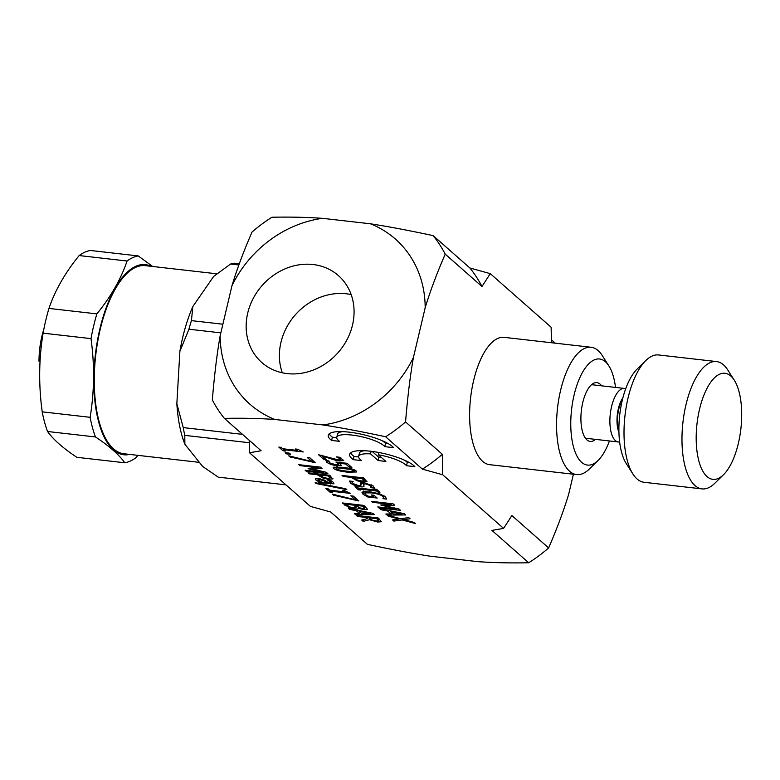 <?xml version="1.0" encoding="UTF-8"?>
<svg xmlns="http://www.w3.org/2000/svg" width="780" height="780" viewBox="0 0 780 780"><rect width="100%" height="100%" fill="white"/><g stroke="black" fill="none" stroke-linecap="round" stroke-linejoin="round"><path stroke-width="1.17" d="M274.852 419.465C259.145 418.373 242.317 418.012 224.377 418.382A139.084 121.68 -48.6 0 1 212.335 399.935C214.373 375.2 216.986 353.779 220.165 335.673A110.038 96.271 -48.6 0 0 274.852 419.465L322.949 424.944A110.038 96.271 -48.6 0 0 413.39 357.591C410.212 375.716 407.599 397.166 405.551 421.931L442.309 454.301L442.709 474.776L503.587 528.392L511.865 515.56L548.623 547.931C556.969 528.713 563.648 510.851 568.659 494.325L573.407 474.23M551.47 342.742L551.129 327.239L490.269 273.644L481.972 286.504L445.214 254.134C436.868 273.341 430.19 291.213 425.178 307.729A110.038 96.271 -48.6 0 0 370.402 223.792L322.501 218.332A110.038 96.271 -48.6 0 0 232.001 285.597L220.165 335.673M413.39 357.591L425.178 307.729M548.623 547.931A139.084 121.68 -48.6 0 1 528.684 562.76C510.744 563.131 493.915 562.77 478.208 561.678L430.111 556.189C412.581 553.488 391.687 549.549 367.439 544.372L330.681 512.002L310.381 506.366L249.493 452.741L249.2 440.242M378.563 520.806L376.769 518.661L368.628 517.735L372.343 520.133L376.233 520.962L378.563 520.806L379.08 518.788M232.001 285.597C237.003 269.1 243.672 251.257 252.018 232.07A139.084 121.68 -48.6 0 1 271.947 217.24C289.926 216.869 306.774 217.24 322.501 218.332M287.225 373.61A57.925 50.68 131.4 0 1 261.836 362.534A57.925 50.68 131.4 0 1 262.09 285.568A57.925 50.68 131.4 0 1 338.403 275.594A57.925 50.68 131.4 0 1 347.081 339.553A57.925 50.68 131.4 0 1 287.225 373.61M442.709 474.776L422.38 469.131A139.084 121.68 -48.6 0 0 442.309 454.301M551.421 339.787L555.272 343.18M528.684 562.76L491.936 530.39L503.587 528.392M422.38 469.131L385.622 436.761C361.374 431.584 340.48 427.645 322.949 424.944M385.622 436.761A139.084 121.68 -48.6 0 0 405.551 421.931M370.402 223.792C387.943 226.493 408.856 230.431 433.134 235.618L469.892 267.988L490.269 273.644M445.214 254.134A139.084 121.68 -48.6 0 0 433.134 235.618M224.377 418.382L261.125 450.752L249.493 452.741M481.972 286.504A139.084 121.68 -48.6 0 0 469.892 267.988M282.302 372.791A57.925 50.68 131.4 0 1 295.318 314.827A57.925 50.68 131.4 0 1 351.166 294.587M370.666 513.63L359.131 511.29L361.822 513.649L370.666 513.63L370.831 512.928M326.664 482.693L324.041 480.899L320.093 479.671L318.503 480.441L322.159 482.186L326.664 482.693L326.947 481.533M318.445 478.618L318.503 480.441M330.008 478.111L328.322 475.995L319.693 475.01L323.632 477.487L327.337 478.286L330.008 478.111L330.544 476.044M346.583 471.149L352.882 471.627L353.847 470.759L350.269 469.355L337.145 467.854L336.122 468.731L339.68 470.125L346.583 471.149M354.471 469.921L354.159 471.266L353.847 470.759M336.131 466.84L336.122 468.731M364.036 480.763L362.349 478.647L353.72 477.662L357.659 480.139L361.364 480.938L364.036 480.763L364.572 478.686M402.061 513.962L390.536 511.621L393.218 513.991L402.061 513.962L402.226 513.269M364.709 508.443L362.583 506.142L356.255 505.421L359.619 507.829L362.895 508.57L364.709 508.443L365.167 506.532M356.128 507.575L353.857 505.148L345.852 504.231L349.674 506.902L353.457 507.809L356.128 507.575L356.567 505.693L356.138 507.497M358.702 507.409L358.546 508.063C358.839 508.911 357.591 509.184 354.793 508.892L348.991 507.536L342.244 502.934L363.889 505.401L367.594 509.34L364.504 509.681L358.585 508.404M332.348 492.531L330.145 492.277L325.904 488.543L328.107 488.787L329.686 490.181L344.185 491.839L342.615 490.444L344.594 490.669L350.308 493.389L330.808 491.166L332.348 492.531M327.892 473.704L306.257 471.237L305.097 470.223L323.739 472.348L308.792 468.907L308.09 468.283L318.523 467.747L299.881 465.621L298.798 464.675L320.444 467.142L322.023 468.536L312.146 469.072L326.284 472.29L327.892 473.704M290.677 454.35L286.543 453.882L285.148 452.654L289.282 453.122L290.677 454.35M380.923 509.681L379.753 508.648L404.323 513.698L405.746 514.956L387.055 515.063L400.637 518.739L408.759 517.608L410.075 518.768L403.679 519.626L414.268 522.454L415.516 523.556L402.129 519.938L393.871 521.089L392.545 519.919L399.058 519.041L388.274 516.155L385.817 513.991L391.082 513.991L387.757 511.066L380.923 509.681L381.098 508.93M383.575 497.815L382.805 496.363C380.776 494.773 376.964 493.623 371.397 492.911L365.635 492.872L364.825 493.428L365.43 494.452L367.916 496.109L373.513 496.743L371.494 494.969L374.02 495.251L377.179 498.04L367.721 496.957L362.983 494.198L362.008 492.57L362.798 491.878L370.1 491.839L379.47 493.789L385.427 496.772L386.422 499.063L382.951 498.664L384.052 495.778L383.594 497.728M386.451 498.118L386.49 498.742M370.88 487.666L370.812 485.794L365.606 483.824L363.373 484.448L364.016 485.881C364.26 486.808 363.022 487.11 360.292 486.779L354.91 485.56L350.678 483.337L349.508 481.016L353.116 481.435L352.443 482.255L353.077 483.551L358.634 485.667L360.877 485.101L360.282 483.834L360.76 482.781L364.104 482.732L373.22 486.018L374.4 488.134L370.88 487.666L371.904 485.101M361.657 482.147L360.896 485.365L361.452 482.644M360.506 482.898L360.282 483.834L360.76 482.781M363.685 482.693L363.373 484.448M366.951 481.416L362.651 482.011L357.084 480.792L351.263 477.38L343.2 476.463L342.04 475.439L363.685 477.906L366.795 481.679L366.931 481.104M356.245 471.032L356.811 471.968L347.773 472.192C340.148 471.334 335.468 470.096 333.713 468.458L333.148 467.503L342.196 467.288C349.83 468.146 354.52 469.394 356.245 471.032M326.362 459.703L323.846 459.42L318.484 454.701L338.296 459.888L340.587 459.82L340.402 458.981L336.385 456.875L339.466 457.236L343.678 460.453L339.641 460.951L334.864 460.054L322.091 455.949L326.362 459.703M340.587 459.82L340.675 457.84M339.553 441.344L331.617 440.437A34.291 8.648 13.3 0 1 328.244 435.25A34.291 8.648 13.3 0 1 357.757 433.475A34.291 8.648 13.3 0 1 393.647 447.661L384.745 446.648A25.028 6.308 -166.7 0 0 358.732 436.108A25.028 6.308 -166.7 0 0 336.775 437.327A25.028 6.308 -166.7 0 0 339.553 441.344M361.666 460.61L353.291 459.654A34.184 8.619 13.3 0 1 349.674 454.291A34.184 8.619 13.3 0 1 379.109 452.536A34.184 8.619 13.3 0 1 414.882 466.674L406.507 465.719A24.98 6.298 -166.7 0 0 378.349 454.798L385.895 461.438L378.115 460.551L370.519 453.863A24.98 6.298 -166.7 0 0 358.634 456.407A24.98 6.298 -166.7 0 0 361.666 460.61M338.618 464.753L338.198 463.613L335.946 462.043L347.1 463.31L351.877 467.512L349.333 467.22L345.677 464.002L339.914 463.349L341.484 465.68L337.155 465.874L331.178 464.597L326.927 462.481L325.874 460.61L328.945 460.96L329.452 462.784L335.995 464.831L338.618 464.753L339.319 462.423M329.033 461.038L328.809 461.731M360.535 490.035L358.322 489.781L354.959 486.817L357.172 487.071L358.273 488.046L375.492 490.006L374.39 489.031L376.594 489.284L379.967 492.248L377.754 491.995L376.652 491.02L359.434 489.06L360.535 490.035M400.569 510.393L378.924 507.926L377.773 506.912L396.415 509.038L380.757 504.972L391.19 504.436L372.548 502.31L371.475 501.365L393.11 503.831L394.69 505.216L384.813 505.752L398.96 508.979L400.569 510.393M285.285 451.074L283.072 450.83L278.831 447.086L281.044 447.34L282.623 448.734L297.122 450.382L295.542 448.997L297.531 449.221L303.244 451.942L283.744 449.719L285.285 451.074M315.393 462.696L289.994 456.924L288.756 455.822L311.825 461.506L307.34 457.548L309.875 457.84L315.393 462.696M332.923 478.774L328.633 479.359L323.066 478.14L317.236 474.727L309.173 473.811L308.012 472.787L329.657 475.264L332.767 479.037L332.904 478.452M331.383 482.898L327.688 480.07L330.476 480.392L333.206 482.235L333.967 483.824L319.264 482.693L318.162 481.728L319.878 481.923L315.588 479.807L315.627 478.735L318.767 478.647L324.704 480.246L328.838 482.947L331.383 482.898L331.802 481.202M315.851 478.666L315.588 479.807L315.627 478.735M345.862 488.787L346.866 489.674L316.154 483.561L315.169 482.693L345.862 488.787M358.839 500.965L333.44 495.183L332.202 494.091L355.27 499.766L350.785 495.807L353.32 496.099L358.839 500.965M349.528 509.35L348.358 508.316L372.928 513.367L374.351 514.615L355.641 514.732L354.422 513.659L359.677 513.649L356.363 510.734L349.528 509.35L349.703 508.589M369.515 519.733L363.197 521.381L361.696 520.065L367.555 518.622L366.229 517.452L357.62 516.477L356.46 515.453L378.105 517.92L381.42 521.713L377.666 522.044L369.515 519.733L369.759 518.719M348.991 507.536L349.196 506.688M358.654 508.082L358.8 507.458M345.852 504.231L346.057 503.373M353.857 505.148L354.061 504.28M364.738 508.316L365.157 506.522M356.255 505.421L356.46 504.553M362.583 506.142L362.788 505.274M330.145 492.277L330.613 490.288M344.185 491.839L344.468 490.659M330.808 491.166L331.003 490.327M306.257 471.237L306.462 470.379M323.739 472.348L323.885 471.744M308.792 468.907L308.948 468.244M318.523 467.747L318.708 466.947M299.881 465.621L300.066 464.822M312.146 469.072L312.38 468.068M286.543 453.882L286.786 452.839M391.082 513.991L391.443 512.431M387.757 511.066L387.933 510.334M390.536 511.621L390.702 510.9M388.274 516.155L388.45 515.443M387.055 515.063L387.309 513.991M393.871 521.089L394.202 519.694M399.058 519.041L399.223 518.359M403.679 519.626L404.001 518.271M402.129 519.938L402.48 518.476M365.976 492.473L363.743 490.981M365.635 492.872L365.947 491.546M373.513 496.743L373.864 495.241M367.721 496.957L367.926 496.109M363.451 483.668L361.315 483.59M351.263 477.38L351.468 476.522M343.2 476.463L343.405 475.595M353.72 477.662L353.925 476.794M362.349 478.647L362.554 477.779M323.846 459.42L324.226 457.831M338.481 457.821L338.647 457.139M334.864 460.054L335.039 459.293M329.998 458.611L330.164 457.899M322.091 455.949L322.247 455.286M336.736 437.716L332.377 437.219A34.291 8.648 13.3 0 1 329.238 433.787M388.44 443.761L385.505 443.43A25.028 6.308 -166.7 0 0 381.878 440.554M342.566 431.652A25.028 6.308 -166.7 0 0 337.535 434.109L336.775 437.327M331.617 440.437L332.377 437.219M384.745 446.648L385.505 443.43M358.595 456.953L354.052 456.436A34.184 8.619 13.3 0 1 350.668 452.829M364.523 450.733A24.98 6.298 -166.7 0 0 359.395 453.19L358.634 456.407M381.576 457.645L378.875 457.334L372.148 451.415M409.675 462.774L407.267 462.501A24.98 6.298 -166.7 0 0 404.527 460.18M353.291 459.654L354.052 456.436M406.507 465.719L407.267 462.501M378.349 454.798L378.904 452.488M378.115 460.551L378.875 457.334M370.519 453.863L371.124 451.288M340.041 462.823L339.232 462.774M349.333 467.22L349.713 465.611M345.677 464.002L345.881 463.174M339.914 463.349L340.109 462.511M358.322 489.781L358.722 488.095M375.492 490.006L375.687 489.177M377.754 491.995L378.085 490.601M376.652 491.02L376.984 489.625M359.434 489.06L359.629 488.202M378.924 507.926L379.129 507.058M396.415 509.038L396.552 508.433M381.469 505.586L381.625 504.923M391.19 504.436L391.385 503.626M372.548 502.31L372.743 501.501M384.813 505.752L385.047 504.748M283.072 450.83L283.549 448.841M297.122 450.382L297.404 449.212M283.744 449.719L283.94 448.88M312.156 462.325L312.634 460.268M289.994 456.924L290.17 456.173M311.825 461.506L312.205 459.888M317.236 474.727L317.44 473.869M309.173 473.811L309.377 472.943M319.693 475.01L319.898 474.142M328.322 475.995L328.526 475.127M317.704 481.065L318.279 478.598M319.878 481.923L320.014 481.338M319.264 482.693L319.459 481.874M316.154 483.561L316.31 482.918M355.592 500.594L356.08 498.527M333.44 495.183L333.616 494.432M355.27 499.766L355.651 498.147M355.641 514.732L355.894 513.659M359.677 513.649L360.048 512.099M356.363 510.734L356.538 509.993M359.131 511.29L359.307 510.568M368.833 516.896L367.906 517.13M363.197 521.381L363.616 519.587M367.555 518.622L367.994 516.769M366.229 517.452L366.434 516.594M357.62 516.477L357.825 515.609M368.628 517.735L368.833 516.867M376.769 518.661L376.974 517.793M645.82 360.545L637.075 369.115A53.391 22.084 96.5 0 0 619.71 415.019A53.391 22.084 96.5 0 0 626.301 463.642L632.892 473.967A64.077 26.5 -83.5 0 1 624.985 415.613A64.077 26.5 -83.5 0 1 645.82 360.545A64.077 26.5 -83.5 0 1 658.573 354.959L716.537 361.569A64.077 26.5 96.5 0 0 682.948 422.224A64.077 26.5 96.5 0 0 702.019 488.894A64.077 26.5 96.5 0 0 714.773 483.308L723.508 474.727A53.391 22.084 -83.5 0 1 696.998 423.832A53.391 22.084 -83.5 0 1 734.292 380.201A53.391 22.084 -83.5 0 1 740.434 432.305A53.391 22.084 -83.5 0 1 723.508 474.727M622.401 399.789A20.504 8.482 96.5 0 0 618.901 430.453M625.697 388.772A26.949 11.144 96.5 0 0 624.419 388.43A26.949 11.144 96.5 0 0 610.292 413.946A26.949 11.144 96.5 0 0 618.316 441.977A26.949 11.144 96.5 0 0 619.632 441.938M618.94 432.383A21.606 8.931 -83.5 0 1 622.869 397.917M734.292 380.201L727.701 369.876A64.077 26.5 96.5 0 0 716.537 361.569M702.019 488.894L644.056 482.284A64.077 26.5 -83.5 0 1 632.892 473.967M601.614 385.837A29.601 12.246 96.5 0 0 590.986 385.193A29.601 12.246 96.5 0 0 582.64 432.139A29.601 12.246 96.5 0 0 585.01 437.599A29.601 12.246 96.5 0 0 595.51 439.374M609.414 440.963A53.391 22.084 -83.5 0 1 598.104 460.434A53.391 22.084 -83.5 0 1 573.885 448.305A53.391 22.084 -83.5 0 1 579.218 379.099A53.391 22.084 -83.5 0 1 608.878 365.908A53.391 22.084 -83.5 0 1 615.517 387.416M608.878 365.908L602.287 355.573A64.077 26.5 96.5 0 0 591.123 347.266A64.077 26.5 96.5 0 0 562.204 384.189A64.077 26.5 96.5 0 0 560.303 454.457A64.077 26.5 96.5 0 0 576.605 474.591A64.077 26.5 96.5 0 0 589.358 469.004L598.104 460.434M576.605 474.591L489.665 464.675A64.077 26.5 -83.5 0 1 473.353 444.541A64.077 26.5 -83.5 0 1 475.264 374.273A64.077 26.5 -83.5 0 1 504.182 337.35L591.123 347.266M238.875 264.966L230.588 264.02A107.64 44.518 -83.5 0 1 234.614 263.201L239.323 263.738M220.828 332.855L188.935 329.219A107.64 44.518 -83.5 0 1 191.422 320.629L222.865 324.217M249.239 442.718L184.782 435.367L184.88 444.259L202.693 466.498L218.244 477.145L285.977 484.868M184.782 435.367A107.64 44.518 -83.5 0 1 183.242 427.606L242.531 434.363M230.588 264.02L213.701 276.373L192.855 306.511L191.422 320.629M188.935 329.219L179.878 351.341A99.099 40.989 -83.5 0 1 192.855 306.511M184.88 444.259A99.099 40.989 -83.5 0 1 176.845 403.718L183.242 427.606M176.845 403.718L179.878 351.341M216.82 273.799L145.343 265.648A94.663 39.146 96.5 0 0 94.633 367.868A94.663 39.146 96.5 0 0 123.893 453.755L199.378 462.365M137.836 455.344L135.974 457.685A104.228 43.105 -83.5 0 1 124.781 462.774C118.95 454.613 109.18 446.014 95.472 436.956A104.228 43.105 -83.5 0 1 90.129 417.31C94.361 391.531 94.663 365.303 91.016 338.627A104.228 43.105 -83.5 0 1 93.639 325.991A104.228 43.105 -83.5 0 1 96.866 313.882C110.877 296.712 120.939 279.094 127.072 261.017A104.228 43.105 -83.5 0 1 138.265 255.928L152.704 266.497M151.076 266.311A95.686 39.575 96.5 0 0 99.84 329.072A95.686 39.575 96.5 0 0 129.636 454.409M95.472 436.956L47.56 431.496C53.391 439.647 63.16 448.256 76.869 457.304L124.781 462.774M47.56 431.496A104.228 43.105 -83.5 0 1 42.208 411.84L90.129 417.31M91.016 338.627L43.105 333.157A104.228 43.105 -83.5 0 1 45.727 320.522A104.228 43.105 -83.5 0 1 48.955 308.422L96.866 313.882M127.072 261.017L79.16 255.557A104.228 43.105 -83.5 0 1 90.353 250.468L138.265 255.928M43.105 333.157C38.864 358.936 38.571 385.164 42.208 411.84M79.16 255.557C65.149 272.727 55.078 290.345 48.955 308.422M43.846 329.209A46.273 19.139 96.5 0 0 39 361.189L40.043 361.891M354.793 508.892L355.017 507.926M344.74 505.128L345.179 503.266M364.504 509.681L365.225 506.591M355.163 506.298L355.602 504.455M363.694 507.117L364.055 505.557M362.983 494.198L363.568 491.683M382.805 496.363L383.077 495.241M371.397 492.911L371.602 492.034M365.215 495.69L365.498 494.51M350.678 483.337L351.175 481.211M370.812 485.794L371.075 484.673M365.606 483.824L365.81 482.995M360.292 486.779L360.555 485.657M354.91 485.56L355.095 484.77M357.084 480.792L357.279 480.002M362.651 482.011L362.885 481.026M352.248 478.247L352.619 476.648M363.305 479.485L363.675 477.906M333.713 468.458L334.064 466.966M347.773 472.192L347.977 471.305M337.145 467.854L337.379 466.869M343.375 468.331L343.58 467.454M350.269 469.355L350.444 468.624M339.641 460.951L339.875 459.966M331.178 464.597L331.363 463.817M337.155 465.874L337.379 464.938M326.927 462.481L327.327 460.775M338.198 463.613L338.5 462.325M323.066 478.14L323.252 477.35M328.633 479.359L328.858 478.384M318.221 475.595L318.591 473.996M329.277 476.834L329.657 475.254M330.779 481.952L331.071 480.743M330.359 483.961L330.574 483.083M320.093 479.671L320.278 478.871M324.041 480.899L324.246 480.031M377.666 522.044L377.91 521.02M377.92 519.665L378.29 518.086M365.274 491.546L364.825 493.428M352.657 481.377L352.443 482.255M341.133 458.094L340.772 459.605M585.439 438.223L618.316 441.977M591.542 384.686L624.419 388.43"/></g></svg>
